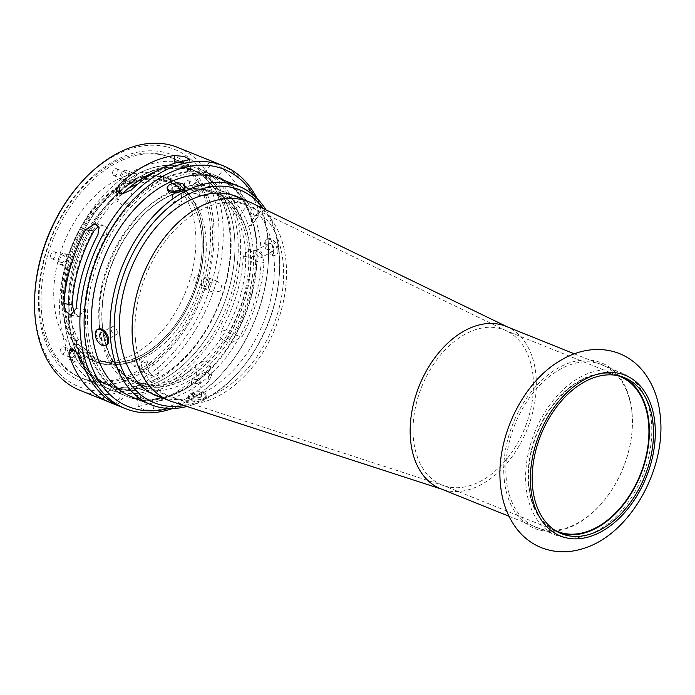 <?xml version="1.0" encoding="UTF-8"?>
<svg xmlns="http://www.w3.org/2000/svg" width="695" height="695" viewBox="0 0 695 695"><rect width="100%" height="100%" fill="white"/><g stroke="black" fill="none" stroke-linecap="round" stroke-linejoin="round"><path stroke-width="0.52" stroke-dasharray="3.48 2.61" d="M78.422 185.678A127.941 85.051 -68.1 0 1 218.343 219.394A127.941 85.051 -68.1 0 1 138.288 380.886A127.941 85.051 -68.1 0 1 35.315 316.781A127.941 85.051 -68.1 0 1 34.828 293.994M41.7 313.384A119.01 79.117 -68.1 0 1 80.133 193.392A119.01 79.117 -68.1 0 1 171.257 157.678A119.01 79.117 -68.1 0 1 211.958 222.791A119.01 79.117 -68.1 0 1 173.524 342.783A119.01 79.117 -68.1 0 1 82.392 378.497A119.01 79.117 -68.1 0 1 41.7 313.384M60.239 320.847A119.01 79.117 -68.1 0 1 98.673 200.846A119.01 79.117 -68.1 0 1 189.804 165.141A119.01 79.117 -68.1 0 1 230.497 230.254A119.01 79.117 -68.1 0 1 192.063 350.245A119.01 79.117 -68.1 0 1 100.94 385.96A119.01 79.117 -68.1 0 1 60.239 320.847M240.001 234.076A119.01 79.117 111.9 0 0 199.3 168.972A119.01 79.117 111.9 0 0 108.177 204.678A119.01 79.117 111.9 0 0 69.743 324.669A119.01 79.117 111.9 0 0 110.436 389.782A119.01 79.117 111.9 0 0 201.567 354.076A119.01 79.117 111.9 0 0 240.001 234.076M217.961 176.617A119.01 79.117 111.9 0 1 251.633 220.967L251.269 225.597L245.04 224.867L239.254 215.989A119.01 79.117 111.9 0 0 205.59 171.639L217.961 176.617L225.154 166.974C218.013 163.464 205.26 158.338 212.783 161.996A130.912 87.023 111.9 0 1 246.447 206.337L252.398 214.946L258.601 215.771L258.827 211.323A130.912 87.023 111.9 0 0 225.154 166.974M121.981 194.079A119.01 79.117 111.9 0 0 119.992 196.016L117.525 201.637L122.998 205.399L132.363 200.994L131.242 189.961M132.363 200.994A119.01 79.117 111.9 0 1 187.702 171.552L190.621 170.388L185.252 167.756L175.331 166.574A119.01 79.117 111.9 0 0 155.654 171.596M74.634 313.323L79.134 316.581L84.521 309.883L76.198 308.493M84.521 309.883A119.01 79.117 111.9 0 1 106.187 236.1L107.586 228.872L103.746 225.189L98.647 226.257M207.857 370.018A119.01 79.117 111.9 0 1 152.526 399.46L142.605 398.278L137.236 395.646L140.155 394.482A119.01 79.117 111.9 0 0 195.486 365.04L204.843 360.636L210.324 364.397L207.857 370.018L208.978 381.051L211.471 375.665L205.963 371.955L196.607 376.073A130.912 87.023 111.9 0 1 141.276 405.515L138.375 406.905L143.787 409.616L153.647 410.502A130.912 87.023 111.9 0 0 208.978 381.051M255.708 261.129A119.01 79.117 111.9 0 1 234.041 334.921L224.111 340.854L220.272 337.162L221.67 329.943A119.01 79.117 111.9 0 0 243.337 256.151L248.723 249.462L253.623 253.31L255.708 261.129L264.022 262.519L262.137 254.77L257.272 250.886L251.651 257.541A130.912 87.023 111.9 0 1 229.984 331.333L228.759 338.561L232.66 342.279L242.355 336.31A130.912 87.023 111.9 0 0 264.022 262.519M122.268 394.395A119.01 79.117 111.9 0 1 88.595 350.054L82.818 341.176L76.589 340.446L76.224 345.076A119.01 79.117 111.9 0 0 109.888 389.417L124.561 395.464L122.268 394.395L115.066 404.038M257.098 198.535A130.912 87.023 -68.1 0 1 267.896 237.343A130.912 87.023 -68.1 0 1 268.392 260.668A130.912 87.023 -68.1 0 1 223.79 371.504A130.912 87.023 -68.1 0 1 172.603 408.486M177.764 147.47A130.912 87.023 -68.1 0 1 222.53 219.09A130.912 87.023 -68.1 0 1 180.248 351.088A130.912 87.023 -68.1 0 1 80.012 390.364M203.287 170.579L210.62 160.754L212.783 161.996L205.59 171.639M254.153 195.764A127.941 85.051 -68.1 0 1 267.827 239.306A127.941 85.051 -68.1 0 1 268.313 262.102A127.941 85.051 -68.1 0 1 224.72 370.418A127.941 85.051 -68.1 0 1 168.555 408.443M220.263 178.815A117.698 78.24 -68.1 0 1 260.512 243.207A117.698 78.24 -68.1 0 1 222.496 361.878A117.698 78.24 -68.1 0 1 132.371 397.192M266.046 209.916A117.698 78.24 -68.1 0 1 279.069 250.669A117.698 78.24 -68.1 0 1 279.512 271.641A117.698 78.24 -68.1 0 1 239.41 371.295A117.698 78.24 -68.1 0 1 186.938 406.488M99.298 335.694C102.043 341.792 104.189 342.652 105.736 338.283C103.121 332.106 100.983 331.246 99.298 335.694M274.117 248.68C272.44 253.128 270.294 252.268 267.688 246.091C269.217 241.721 271.363 242.581 274.117 248.68M200.464 397.253C194.035 398.583 191.889 397.722 194.035 394.664C200.447 393.161 202.593 394.03 200.464 397.253M172.951 187.12C170.822 190.343 172.968 191.212 179.38 189.709C181.525 186.651 179.38 185.791 172.951 187.12M263.414 208.63A114.727 76.268 -68.1 0 1 278.999 252.633A114.727 76.268 -68.1 0 1 279.433 273.074A114.727 76.268 -68.1 0 1 240.348 370.209A114.727 76.268 -68.1 0 1 184.149 405.576M162.343 397.844A107.464 71.437 111.9 0 0 241.712 360.514A107.464 71.437 111.9 0 0 273.804 255.395A107.464 71.437 111.9 0 0 242.32 199.109M99.289 325.138A101.922 67.754 -68.1 0 1 132.206 222.374A101.922 67.754 -68.1 0 1 210.246 191.794A101.922 67.754 -68.1 0 1 245.1 247.55A101.922 67.754 -68.1 0 1 212.175 350.315A101.922 67.754 -68.1 0 1 134.144 380.895A101.922 67.754 -68.1 0 1 99.289 325.138M248.193 248.793A101.922 67.754 111.9 0 0 213.339 193.036A101.922 67.754 111.9 0 0 136.724 221.94A101.922 67.754 111.9 0 0 101.991 308.224A101.922 67.754 111.9 0 0 102.382 326.381A101.922 67.754 111.9 0 0 137.236 382.137A101.922 67.754 111.9 0 0 215.276 351.566A101.922 67.754 111.9 0 0 248.193 248.793M102.347 327.362A103.407 68.744 -68.1 0 1 101.957 308.945A103.407 68.744 -68.1 0 1 137.184 221.392A103.407 68.744 -68.1 0 1 250.287 248.645A103.407 68.744 -68.1 0 1 185.574 379.175A103.407 68.744 -68.1 0 1 102.347 327.362M151.701 173.959A115.683 76.902 -68.1 0 1 198.058 172.056A115.683 76.902 -68.1 0 1 237.62 235.344A115.683 76.902 -68.1 0 1 200.256 351.983A115.683 76.902 -68.1 0 1 111.687 386.689A115.683 76.902 -68.1 0 1 72.124 323.401A115.683 76.902 -68.1 0 1 135.073 183.115M68.822 322.072A115.683 76.902 111.9 0 0 108.385 385.36A115.683 76.902 111.9 0 0 196.954 350.654A115.683 76.902 111.9 0 0 234.319 234.015A115.683 76.902 111.9 0 0 194.756 170.735A115.683 76.902 111.9 0 0 106.187 205.442A115.683 76.902 111.9 0 0 68.822 322.072A115.683 76.902 -68.1 0 1 106.187 205.442A115.683 76.902 -68.1 0 1 194.756 170.735A115.683 76.902 -68.1 0 1 234.319 234.015A115.683 76.902 -68.1 0 1 196.954 350.654A115.683 76.902 -68.1 0 1 108.385 385.36A115.683 76.902 -68.1 0 1 68.822 322.072M209.907 222.018A118.941 79.065 111.9 0 0 114.18 162.422A118.941 79.065 111.9 0 0 39.754 312.559A118.941 79.065 111.9 0 0 135.482 372.146A118.941 79.065 111.9 0 0 209.907 222.018M115.996 180.326A98.62 65.565 111.9 0 0 55.296 274.195A98.62 65.565 111.9 0 0 88.013 358.776A98.62 65.565 111.9 0 0 133.666 354.241A98.62 65.565 111.9 0 0 194.365 260.373A98.62 65.565 111.9 0 0 161.648 175.792A98.62 65.565 111.9 0 0 115.996 180.326M117.82 170.77A3.701 2.459 111.9 0 0 116.552 168.746A3.701 2.459 111.9 0 0 113.719 169.858A3.701 2.459 111.9 0 0 112.521 173.585A3.701 2.459 111.9 0 0 113.789 175.609A3.701 2.459 111.9 0 0 116.621 174.497A3.701 2.459 111.9 0 0 117.82 170.77M189.474 182.768A3.701 2.459 111.9 0 0 188.206 180.743A3.701 2.459 111.9 0 0 185.374 181.847A3.701 2.459 111.9 0 0 184.175 185.582A3.701 2.459 111.9 0 0 185.443 187.607A3.701 2.459 111.9 0 0 188.275 186.495A3.701 2.459 111.9 0 0 189.474 182.768M137.141 360.983A3.701 2.459 111.9 0 0 135.873 358.959A3.701 2.459 111.9 0 0 133.04 360.071A3.701 2.459 111.9 0 0 131.841 363.798A3.701 2.459 111.9 0 0 133.11 365.822A3.701 2.459 111.9 0 0 135.942 364.719A3.701 2.459 111.9 0 0 137.141 360.983M199.135 277.87A3.701 2.459 111.9 0 0 197.867 275.846A3.701 2.459 111.9 0 0 195.034 276.958A3.701 2.459 111.9 0 0 193.835 280.693A3.701 2.459 111.9 0 0 195.104 282.717A3.701 2.459 111.9 0 0 197.936 281.605A3.701 2.459 111.9 0 0 199.135 277.87M65.486 348.986A3.701 2.459 111.9 0 0 64.218 346.961A3.701 2.459 111.9 0 0 61.386 348.073A3.701 2.459 111.9 0 0 60.187 351.8A3.701 2.459 111.9 0 0 61.455 353.833A3.701 2.459 111.9 0 0 64.288 352.721A3.701 2.459 111.9 0 0 65.486 348.986M55.826 253.884A3.701 2.459 111.9 0 0 54.557 251.851A3.701 2.459 111.9 0 0 51.725 252.963A3.701 2.459 111.9 0 0 50.526 256.698A3.701 2.459 111.9 0 0 51.795 258.722A3.701 2.459 111.9 0 0 54.627 257.61A3.701 2.459 111.9 0 0 55.826 253.884M213.478 221.462A121.912 81.046 111.9 0 0 115.353 160.38A121.912 81.046 111.9 0 0 39.068 314.27A121.912 81.046 111.9 0 0 137.193 375.352A121.912 81.046 111.9 0 0 213.478 221.462M201.672 233.885A96.223 63.966 111.9 0 0 124.231 185.678A96.223 63.966 111.9 0 0 64.018 307.138A96.223 63.966 111.9 0 0 169.259 332.497A96.223 63.966 111.9 0 0 202.037 251.025A96.223 63.966 111.9 0 0 201.672 233.885M201.663 234.363A95.51 63.488 111.9 0 0 168.998 182.107A95.51 63.488 111.9 0 0 95.875 210.767A95.51 63.488 111.9 0 0 65.026 307.06A95.51 63.488 111.9 0 0 97.682 359.315A95.51 63.488 111.9 0 0 169.484 332.227A95.51 63.488 111.9 0 0 202.019 251.373A95.51 63.488 111.9 0 0 201.663 234.363M128.097 188.571A95.51 63.488 111.9 0 0 69.118 308.71A95.51 63.488 111.9 0 0 101.774 360.957A95.51 63.488 111.9 0 0 145.985 356.561A95.51 63.488 111.9 0 0 205.746 236.005A95.51 63.488 111.9 0 0 173.09 183.758A95.51 63.488 111.9 0 0 137.706 184.184M148.956 372.146C147.184 367.681 147.427 364.805 149.703 363.528L153.082 363.52L157.383 367.664C159.112 372.06 158.808 374.909 156.479 376.221L153.161 376.256L148.956 372.146M157.496 378.132A115.535 76.806 -68.1 0 1 64.505 320.239A115.535 76.806 -68.1 0 1 136.802 174.402A115.535 76.806 -68.1 0 1 229.793 232.295A115.535 76.806 -68.1 0 1 157.496 378.132M129.635 181.934L136.098 175.618L138.244 175.114L138.062 177.451L131.442 183.706L129.357 184.236L129.635 181.934M79.717 361.131L78.987 354.189L80.994 351.349L83.2 354.65L84.034 361.678L81.906 364.415L79.717 361.131M70.056 266.02L73.635 257.176L73.54 259.539L70.065 268.435L70.056 266.02M139.547 368.367A5.89 3.918 -68.1 0 1 141.45 362.425A5.89 3.918 -68.1 0 1 145.959 360.662A5.89 3.918 -68.1 0 1 147.974 363.885A5.89 3.918 -68.1 0 1 146.072 369.818A5.89 3.918 -68.1 0 1 141.563 371.59A5.89 3.918 -68.1 0 1 139.547 368.367M208.413 288.017L210.029 282.431L217.778 281.501L221.792 285.532L220.115 291.17L212.548 292.1L208.413 288.017M198.753 192.915L203.374 188.084L210.29 187.268L212.131 190.421L207.675 195.269L200.577 196.06L198.753 192.915M191.881 190.143A5.89 3.918 -68.1 0 1 193.783 184.21A5.89 3.918 -68.1 0 1 198.292 182.438A5.89 3.918 -68.1 0 1 200.308 185.661A5.89 3.918 -68.1 0 1 198.405 191.603A5.89 3.918 -68.1 0 1 193.896 193.366A5.89 3.918 -68.1 0 1 191.881 190.143M198.744 186.495A3.701 2.459 111.9 0 0 197.476 184.47A3.701 2.459 111.9 0 0 194.643 185.582A3.701 2.459 111.9 0 0 193.445 189.309A3.701 2.459 111.9 0 0 194.713 191.342A3.701 2.459 111.9 0 0 197.545 190.23A3.701 2.459 111.9 0 0 198.744 186.495M201.541 285.254A5.89 3.918 -68.1 0 1 203.444 279.312A5.89 3.918 -68.1 0 1 207.953 277.548A5.89 3.918 -68.1 0 1 209.968 280.771A5.89 3.918 -68.1 0 1 208.066 286.714A5.89 3.918 -68.1 0 1 203.557 288.477A5.89 3.918 -68.1 0 1 201.541 285.254M208.404 281.605A3.701 2.459 111.9 0 0 207.136 279.581A3.701 2.459 111.9 0 0 204.304 280.684A3.701 2.459 111.9 0 0 203.105 284.42A3.701 2.459 111.9 0 0 204.373 286.444A3.701 2.459 111.9 0 0 207.206 285.332A3.701 2.459 111.9 0 0 208.404 281.605M128.653 173.663A5.89 3.918 -68.1 0 1 126.751 179.605A5.89 3.918 -68.1 0 1 122.242 181.378A5.89 3.918 -68.1 0 1 120.226 178.155A5.89 3.918 -68.1 0 1 122.129 172.212A5.89 3.918 -68.1 0 1 126.638 170.44A5.89 3.918 -68.1 0 1 128.653 173.663M127.089 174.497A3.701 2.459 111.9 0 0 125.821 172.473A3.701 2.459 111.9 0 0 122.989 173.585A3.701 2.459 111.9 0 0 121.79 177.321A3.701 2.459 111.9 0 0 123.058 179.345A3.701 2.459 111.9 0 0 125.891 178.233A3.701 2.459 111.9 0 0 127.089 174.497M146.41 364.71A3.701 2.459 111.9 0 0 145.142 362.686A3.701 2.459 111.9 0 0 142.31 363.798A3.701 2.459 111.9 0 0 141.111 367.533A3.701 2.459 111.9 0 0 142.379 369.558A3.701 2.459 111.9 0 0 145.212 368.446A3.701 2.459 111.9 0 0 146.41 364.71M67.893 356.37A5.89 3.918 -68.1 0 1 69.795 350.428A5.89 3.918 -68.1 0 1 74.304 348.664A5.89 3.918 -68.1 0 1 76.32 351.887A5.89 3.918 -68.1 0 1 74.417 357.821A5.89 3.918 -68.1 0 1 69.908 359.593A5.89 3.918 -68.1 0 1 67.893 356.37M74.756 352.721A3.701 2.459 111.9 0 0 73.488 350.688A3.701 2.459 111.9 0 0 70.655 351.8A3.701 2.459 111.9 0 0 69.457 355.536A3.701 2.459 111.9 0 0 70.725 357.56A3.701 2.459 111.9 0 0 73.557 356.448A3.701 2.459 111.9 0 0 74.756 352.721M58.232 261.259A5.89 3.918 -68.1 0 1 60.135 255.326A5.89 3.918 -68.1 0 1 64.644 253.553A5.89 3.918 -68.1 0 1 66.659 256.776A5.89 3.918 -68.1 0 1 64.757 262.719A5.89 3.918 -68.1 0 1 60.248 264.482A5.89 3.918 -68.1 0 1 58.232 261.259M65.095 257.61A3.701 2.459 111.9 0 0 63.827 255.586A3.701 2.459 111.9 0 0 60.995 256.698A3.701 2.459 111.9 0 0 59.796 260.425A3.701 2.459 111.9 0 0 61.064 262.449A3.701 2.459 111.9 0 0 63.897 261.346A3.701 2.459 111.9 0 0 65.095 257.61M250.078 248.749A103.121 68.553 111.9 0 0 214.816 192.341A103.121 68.553 111.9 0 0 135.855 223.277A103.121 68.553 111.9 0 0 102.547 327.258A103.121 68.553 111.9 0 0 137.819 383.675A103.121 68.553 111.9 0 0 216.771 352.73A103.121 68.553 111.9 0 0 250.078 248.749M135.542 340.533A103.121 68.553 -68.1 0 1 168.85 236.552A103.121 68.553 -68.1 0 1 247.811 205.616A103.121 68.553 -68.1 0 1 250.678 206.884A103.121 68.553 -68.1 0 1 283.073 262.032A103.121 68.553 -68.1 0 1 251.182 364.276A103.121 68.553 -68.1 0 1 173.759 398.018A103.121 68.553 -68.1 0 1 170.805 396.949A103.121 68.553 -68.1 0 1 135.542 340.533M533.004 375.7A83.548 55.539 -68.1 0 1 507.168 458.535A83.548 55.539 -68.1 0 1 444.444 485.875A83.548 55.539 -68.1 0 1 442.055 485.006A83.548 55.539 -68.1 0 1 413.482 439.301A83.548 55.539 -68.1 0 1 440.465 355.067A83.548 55.539 -68.1 0 1 504.44 329.995A83.548 55.539 -68.1 0 1 506.759 331.029A83.548 55.539 -68.1 0 1 533.004 375.7M555.027 530.363A83.548 55.539 -68.1 0 1 528.956 485.77A83.548 55.539 -68.1 0 1 554.706 403.048A83.548 55.539 -68.1 0 1 617.334 375.543M526.106 487.291A87.535 58.189 -68.1 0 1 554.375 399.034A87.535 58.189 -68.1 0 1 621.399 372.772A87.535 58.189 -68.1 0 1 651.328 420.657A87.535 58.189 -68.1 0 1 623.059 508.914A87.535 58.189 -68.1 0 1 556.035 535.176A87.535 58.189 -68.1 0 1 526.106 487.291M505.925 326.303A87.535 58.189 -68.1 0 1 508.358 327.38A87.535 58.189 -68.1 0 1 535.854 374.188A87.535 58.189 -68.1 0 1 508.792 460.976A87.535 58.189 -68.1 0 1 443.071 489.619A87.535 58.189 -68.1 0 1 440.56 488.707M252.276 203.235A107.108 71.203 -68.1 0 1 285.923 260.512A107.108 71.203 -68.1 0 1 252.806 366.717A107.108 71.203 -68.1 0 1 172.377 401.762M99.698 328.77A107.108 71.203 -68.1 0 1 134.291 220.775A107.108 71.203 -68.1 0 1 216.301 188.64A107.108 71.203 -68.1 0 1 252.937 247.238A107.108 71.203 -68.1 0 1 218.343 355.232A107.108 71.203 -68.1 0 1 136.324 387.367A107.108 71.203 -68.1 0 1 99.698 328.77M504.24 479.654A89.273 59.344 -68.1 0 1 560.101 366.969A89.273 59.344 -68.1 0 1 631.955 411.701A89.273 59.344 111.9 0 1 632.294 427.599A89.273 59.344 111.9 0 1 601.879 503.18A89.273 59.344 111.9 0 1 504.24 479.654M622.173 376.812A84.138 55.93 111.9 0 0 620.131 375.917A84.138 55.93 111.9 0 0 555.705 401.163A84.138 55.93 111.9 0 0 528.53 485.996A84.138 55.93 111.9 0 0 557.303 532.031A84.138 55.93 111.9 0 0 559.388 532.796M631.92 412.682A87.779 58.354 -68.1 0 1 632.25 428.32A87.779 58.354 -68.1 0 1 602.339 502.633A87.779 58.354 -68.1 0 1 506.334 479.507A87.779 58.354 -68.1 0 1 561.265 368.697A87.779 58.354 -68.1 0 1 631.92 412.682M262.258 254.857A4.431 2.598 62 0 1 261.268 257.532A4.431 2.598 62 0 1 258.123 256.507A4.431 2.598 62 0 1 256.116 252.389A4.431 2.598 62 0 1 257.107 249.714A4.431 2.598 62 0 1 260.26 250.73A4.431 2.598 62 0 1 262.258 254.857M267.836 246.152A4.431 2.598 62 0 1 268.826 243.476A4.431 2.598 62 0 1 271.971 244.501A4.431 2.598 62 0 1 273.969 248.619A4.431 2.598 62 0 1 272.979 251.295A4.431 2.598 62 0 1 269.834 250.278A4.431 2.598 62 0 1 267.836 246.152M265.768 244.336A8.922 5.23 62 0 1 267.766 238.95A8.922 5.23 62 0 1 274.108 241A8.922 5.23 62 0 1 278.139 249.314A8.922 5.23 62 0 1 276.15 254.709A8.922 5.23 62 0 1 269.808 252.65A8.922 5.23 62 0 1 265.768 244.336M277.088 249.879A8.922 5.23 -118 0 0 273.057 241.565A8.922 5.23 -118 0 0 266.706 239.506A8.922 5.23 -118 0 0 264.717 244.901A8.922 5.23 -118 0 0 268.748 253.215A8.922 5.23 -118 0 0 275.098 255.265A8.922 5.23 -118 0 0 277.088 249.879M174.567 201.62A4.431 2.05 -5.8 0 0 173.229 203.296A4.431 2.05 -5.8 0 0 176.009 204.895A4.431 2.05 -5.8 0 0 180.7 204.087A4.431 2.05 -5.8 0 0 182.038 202.401A4.431 2.05 -5.8 0 0 179.258 200.803A4.431 2.05 -5.8 0 0 174.567 201.62M179.232 189.648A4.431 2.05 -5.8 0 0 180.57 187.963A4.431 2.05 -5.8 0 0 177.79 186.364A4.431 2.05 -5.8 0 0 173.098 187.181A4.431 2.05 -5.8 0 0 171.761 188.858A4.431 2.05 -5.8 0 0 174.541 190.456A4.431 2.05 -5.8 0 0 179.232 189.648M167.287 189.318A8.922 4.135 174.2 0 1 169.98 185.921A8.922 4.135 174.2 0 1 179.44 184.288A8.922 4.135 174.2 0 1 185.044 187.511M198.848 382.754A4.431 2.05 174.2 0 1 194.157 383.57A4.431 2.05 174.2 0 1 191.377 381.972A4.431 2.05 174.2 0 1 192.715 380.287A4.431 2.05 174.2 0 1 197.406 379.479A4.431 2.05 174.2 0 1 200.186 381.077A4.431 2.05 174.2 0 1 198.848 382.754M194.183 394.725A4.431 2.05 174.2 0 1 198.874 393.917A4.431 2.05 174.2 0 1 201.654 395.516A4.431 2.05 174.2 0 1 200.316 397.192A4.431 2.05 174.2 0 1 195.625 398A4.431 2.05 174.2 0 1 192.845 396.411A4.431 2.05 174.2 0 1 194.183 394.725M191.195 394.769A8.922 4.135 174.2 0 1 200.655 393.144A8.922 4.135 174.2 0 1 206.259 396.358A8.922 4.135 174.2 0 1 203.565 399.755A8.922 4.135 174.2 0 1 194.105 401.38A8.922 4.135 174.2 0 1 188.501 398.166A8.922 4.135 174.2 0 1 191.195 394.769M203.435 398.452A8.922 4.135 -5.8 0 0 206.128 395.055A8.922 4.135 -5.8 0 0 200.525 391.841A8.922 4.135 -5.8 0 0 191.064 393.474A8.922 4.135 -5.8 0 0 188.371 396.862A8.922 4.135 -5.8 0 0 193.975 400.085A8.922 4.135 -5.8 0 0 203.435 398.452M117.299 331.984A4.431 2.598 -118 0 0 115.3 327.866A4.431 2.598 -118 0 0 112.147 326.841A4.431 2.598 -118 0 0 111.157 329.517A4.431 2.598 -118 0 0 113.163 333.643A4.431 2.598 -118 0 0 116.308 334.66A4.431 2.598 -118 0 0 117.299 331.984M99.446 335.755A4.431 2.598 -118 0 0 101.444 339.872A4.431 2.598 -118 0 0 104.598 340.897A4.431 2.598 -118 0 0 105.579 338.222A4.431 2.598 -118 0 0 103.581 334.095A4.431 2.598 -118 0 0 100.436 333.079A4.431 2.598 -118 0 0 99.446 335.755M106.709 344.868A8.922 5.23 62 0 1 100.358 342.809A8.922 5.23 62 0 1 96.327 334.495A8.922 5.23 62 0 1 98.325 329.109M229.897 232.234A115.683 76.902 111.9 0 0 190.343 168.954A115.683 76.902 111.9 0 0 101.765 203.661A115.683 76.902 111.9 0 0 64.4 320.299A115.683 76.902 111.9 0 0 103.963 383.579A115.683 76.902 111.9 0 0 192.532 348.873A115.683 76.902 111.9 0 0 229.897 232.234M256.29 240.635A119.01 79.117 111.9 0 0 215.589 175.522A119.01 79.117 111.9 0 0 124.466 211.228A119.01 79.117 111.9 0 0 86.032 331.228A119.01 79.117 111.9 0 0 126.725 396.332A119.01 79.117 111.9 0 0 217.856 360.627A119.01 79.117 111.9 0 0 256.29 240.635M195.486 365.04L196.607 376.073M239.254 215.989L246.447 206.337M251.633 220.967L258.827 211.323M175.331 166.574L174.984 163.143M119.992 196.016L119.775 193.879M187.702 171.552L186.581 160.519M106.187 236.1L97.873 234.702M152.526 399.46L153.647 410.502M140.155 394.482L141.276 405.515M221.67 329.943L229.984 331.333M243.337 256.151L251.651 257.541M234.041 334.921L242.355 336.31M109.888 389.417L104.485 396.671M76.224 345.076L72.862 349.585M88.595 350.054L81.402 359.697M241.956 198.909A117.525 78.127 111.9 0 0 142.032 196.285A117.525 78.127 111.9 0 0 88.126 331.072A117.525 78.127 111.9 0 0 161.944 397.731M162.031 397.714A117.525 78.127 111.9 0 0 256.255 241.617A117.525 78.127 111.9 0 0 242.008 198.978M123.684 183.428A98.62 65.565 111.9 0 0 62.984 277.288A98.62 65.565 111.9 0 0 95.701 361.869A98.62 65.565 111.9 0 0 141.354 357.334A98.62 65.565 111.9 0 0 202.054 263.466A98.62 65.565 111.9 0 0 169.337 178.884A98.62 65.565 111.9 0 0 123.684 183.428M124.058 183.975A98.151 65.243 111.9 0 0 62.646 307.868A98.151 65.243 111.9 0 0 141.641 357.048A98.151 65.243 111.9 0 0 203.053 233.155A98.151 65.243 111.9 0 0 124.058 183.975M171.257 157.678L189.804 165.141M199.3 168.972L203.366 170.605M213.348 174.619L215.589 175.522C239.045 185.93 252.745 207.77 256.707 241.043C259.574 276.74 250.686 311.299 230.045 344.729C203.166 387.68 158.868 410.093 126.725 396.332L124.483 395.429M82.392 378.497L100.94 385.96M110.436 389.782L114.501 391.415M211.471 375.665L210.324 364.397M268.313 262.102L268.392 260.668M224.72 370.418L223.79 371.504M279.433 273.074L279.512 271.641M240.348 370.209L239.41 371.295M258.601 215.771L251.269 225.597M189.474 159.129L190.621 170.388M116.386 190.378L117.525 201.637M70.586 315.148L79.134 316.581M95.198 223.755L103.746 225.189M138.375 406.905L137.236 395.646M232.66 342.279L224.111 340.854M257.272 250.886L248.723 249.453M117.229 405.289L124.561 395.464M69.257 350.271L76.589 340.446M210.246 191.794L213.339 193.036M101.991 308.224L101.957 308.945M136.724 221.94L137.184 221.392M134.144 380.895L137.236 382.137M103.963 383.579L111.687 386.689M190.343 168.954L198.058 172.056M88.013 358.776L95.701 361.869C109.914 367.351 125.187 365.839 141.528 357.334C172.569 341.462 199.091 298.277 203.027 257.263C207.336 220.428 193.514 188.119 169.337 178.884L161.648 175.792M97.682 359.315L101.774 360.957M153.082 363.52L145.959 360.662M210.29 187.268L198.292 182.438M200.577 196.06L193.896 193.366M188.206 180.743L197.476 184.47M185.443 187.607L194.713 191.342M217.778 281.501L207.953 277.548M212.548 292.1L203.557 288.477M197.867 275.846L207.136 279.581M195.104 282.717L204.373 286.444M168.998 182.107L173.09 183.758M129.357 184.236L122.242 181.378M138.244 175.114L126.638 170.44M116.552 168.746L125.821 172.473M113.789 175.609L123.058 179.345M153.161 376.256L141.563 371.59M135.873 358.959L145.142 362.686M133.11 365.822L142.379 369.558M80.994 351.349L74.304 348.664M81.906 364.423L69.908 359.593M64.218 346.961L73.488 350.688M61.455 353.833L70.725 357.56M73.635 257.176L64.644 253.553M70.065 268.435L60.248 264.482M54.557 251.851L63.827 255.586M51.795 258.722L61.064 262.449M214.816 192.341L247.811 205.616M137.819 383.675L170.805 396.949M444.444 485.875L173.759 398.018M506.759 331.029L250.678 206.884M504.44 329.995L619.905 376.473M442.055 485.006L557.529 531.475M574.322 353.825L621.399 372.772M508.966 516.237L556.035 535.176M443.071 489.619L441.803 489.202M508.358 327.38L507.159 326.798M216.301 188.64L231.531 194.765M136.324 387.367L151.545 393.492M624.258 377.576L620.131 375.917M561.43 533.691L557.303 532.031M632.25 428.32L632.294 427.599M602.339 502.633L601.879 503.18M268.826 243.476L257.107 249.714M272.979 251.295L261.268 257.532M267.766 238.95L266.706 239.506M276.15 254.709L275.098 255.265M180.57 187.963L182.038 202.401M171.761 188.858L173.229 203.296M201.654 395.516L200.186 381.077M192.845 396.411L191.377 381.972M206.259 396.358L206.128 395.055M188.501 398.166L188.371 396.862M104.598 340.897L116.308 334.66M100.436 333.079L112.147 326.841"/><path stroke-width="1.04" d="M172.603 408.486A130.912 87.023 -68.1 0 1 125.378 408.617L80.012 390.364A130.912 87.023 -68.1 0 1 35.245 318.744A130.912 87.023 -68.1 0 1 34.75 295.427L34.828 293.994A127.941 85.051 -68.1 0 1 78.422 185.678L79.352 184.592A130.912 87.023 -68.1 0 1 177.764 147.47L223.13 165.731A130.912 87.023 -68.1 0 1 257.098 198.535M155.654 171.596A119.01 79.117 111.9 0 0 121.981 194.079M98.647 226.257L93.816 231.122A119.01 79.117 111.9 0 0 72.141 304.905L74.634 313.323M125.378 408.617A130.912 87.023 -68.1 0 1 80.611 337.006A130.912 87.023 -68.1 0 1 122.893 205.008A130.912 87.023 -68.1 0 1 223.13 165.731M72.862 349.585L69.031 354.719A130.912 87.023 111.9 0 0 102.695 399.06C109.836 402.561 122.598 407.696 115.066 404.038L117.229 405.289M69.031 354.719L69.257 350.271L75.46 351.088L81.402 359.697A130.912 87.023 111.9 0 0 115.066 404.038M34.75 295.427A130.912 87.023 -68.1 0 1 79.352 184.592M174.21 155.541L184.071 156.427L189.474 159.129L186.581 160.519A130.912 87.023 111.9 0 0 131.242 189.961L121.894 194.079L116.386 190.378L118.871 184.983A130.912 87.023 111.9 0 1 174.21 155.541L174.984 163.143M85.494 229.724A130.912 87.023 111.9 0 0 63.827 303.515L65.712 311.264L70.586 315.148L76.198 308.493A130.912 87.023 111.9 0 1 97.873 234.702L99.098 227.482L95.198 223.755L85.494 229.724L93.816 231.122M168.555 408.443A127.941 85.051 -68.1 0 1 84.799 336.701A127.941 85.051 -68.1 0 1 145.09 188.614A127.941 85.051 -68.1 0 1 254.153 195.764M186.938 406.488A117.698 78.24 -68.1 0 1 150.928 404.664L132.371 397.192A117.698 78.24 -68.1 0 1 92.122 332.801A117.698 78.24 -68.1 0 1 130.139 214.13A117.698 78.24 -68.1 0 1 220.263 178.815L238.819 186.277A117.698 78.24 -68.1 0 1 266.046 209.916M150.928 404.664A117.698 78.24 -68.1 0 1 110.679 340.272A117.698 78.24 -68.1 0 1 148.695 221.592A117.698 78.24 -68.1 0 1 238.819 186.277M184.149 405.576A114.727 76.268 -68.1 0 1 114.866 339.968A114.727 76.268 -68.1 0 1 166.192 209.525A114.727 76.268 -68.1 0 1 263.414 208.63M242.32 199.109A107.464 71.437 111.9 0 0 157.452 225.719A107.464 71.437 111.9 0 0 120.061 337.205A107.464 71.437 111.9 0 0 162.343 397.844M135.073 183.115A115.683 76.902 -68.1 0 1 151.701 173.959M137.706 184.184A95.51 63.488 111.9 0 0 128.879 188.154A95.51 63.488 111.9 0 0 128.097 188.571M617.334 375.543A83.548 55.539 -68.1 0 1 619.905 376.473A83.548 55.539 -68.1 0 1 648.478 422.178A83.548 55.539 -68.1 0 1 621.495 506.412A83.548 55.539 -68.1 0 1 557.529 531.475A83.548 55.539 -68.1 0 1 555.027 530.363M508.966 516.237L440.56 488.707A87.535 58.189 -68.1 0 1 410.632 440.821A87.535 58.189 -68.1 0 1 438.901 352.565A87.535 58.189 -68.1 0 1 505.925 326.303L574.322 353.825M441.803 489.202L172.377 401.762A107.108 71.203 -68.1 0 1 169.319 400.65A107.108 71.203 -68.1 0 1 132.693 342.053A107.108 71.203 -68.1 0 1 167.287 234.05A107.108 71.203 -68.1 0 1 249.296 201.915A107.108 71.203 -68.1 0 1 252.276 203.235L507.159 326.798M532.657 487.655A84.138 55.93 -68.1 0 1 559.831 402.822A84.138 55.93 -68.1 0 1 624.258 377.576A84.138 55.93 -68.1 0 1 653.031 423.611A84.138 55.93 111.9 0 1 625.856 508.445A84.138 55.93 111.9 0 1 561.43 533.691A84.138 55.93 111.9 0 1 532.657 487.655M559.388 532.796A84.138 55.93 111.9 0 0 622.737 505.56A84.138 55.93 111.9 0 0 648.904 421.952A84.138 55.93 111.9 0 0 622.173 376.812M182.22 189.605A8.922 4.135 -5.8 0 0 184.913 186.208A8.922 4.135 -5.8 0 0 179.31 182.993A8.922 4.135 -5.8 0 0 169.849 184.618A8.922 4.135 -5.8 0 0 167.156 188.015A8.922 4.135 -5.8 0 0 172.76 191.229A8.922 4.135 -5.8 0 0 182.22 189.605M184.913 186.208L185.044 187.511A8.922 4.135 174.2 0 1 182.351 190.899A8.922 4.135 174.2 0 1 172.89 192.532A8.922 4.135 174.2 0 1 167.287 189.318L167.156 188.015M95.276 335.06A8.922 5.23 -118 0 0 99.307 343.373A8.922 5.23 -118 0 0 105.649 345.424A8.922 5.23 -118 0 0 107.647 340.037A8.922 5.23 -118 0 0 103.616 331.724A8.922 5.23 -118 0 0 97.265 329.665A8.922 5.23 -118 0 0 95.276 335.06M97.265 329.665L98.325 329.109A8.922 5.23 62 0 1 104.667 331.159A8.922 5.23 62 0 1 108.698 339.473A8.922 5.23 62 0 1 106.709 344.868L105.649 345.424M119.775 193.879L118.871 184.983M72.141 304.905L63.827 303.515M104.485 396.671L102.695 399.06M530.85 488.62A86.667 57.607 -68.1 0 1 585.077 379.227A86.667 57.607 -68.1 0 1 654.829 422.647A86.667 57.607 111.9 0 1 600.602 532.04A86.667 57.607 111.9 0 1 530.85 488.62M231.531 194.765L249.296 201.915M151.545 393.492L169.319 400.65M660.25 415.827C658.573 398.939 653.17 384.474 644.048 372.416C637.358 363.806 629.105 357.499 619.271 353.503C598.882 345.589 577.588 350.263 561.369 359.958C522.475 381.772 495.231 438.875 500.556 485.431C502.224 502.207 507.576 516.611 516.593 528.634C523.248 537.27 531.475 543.612 541.283 547.651C555.044 552.959 569.292 553.168 584.035 548.286C630.287 534.003 666.479 468.682 660.25 415.827"/></g></svg>
